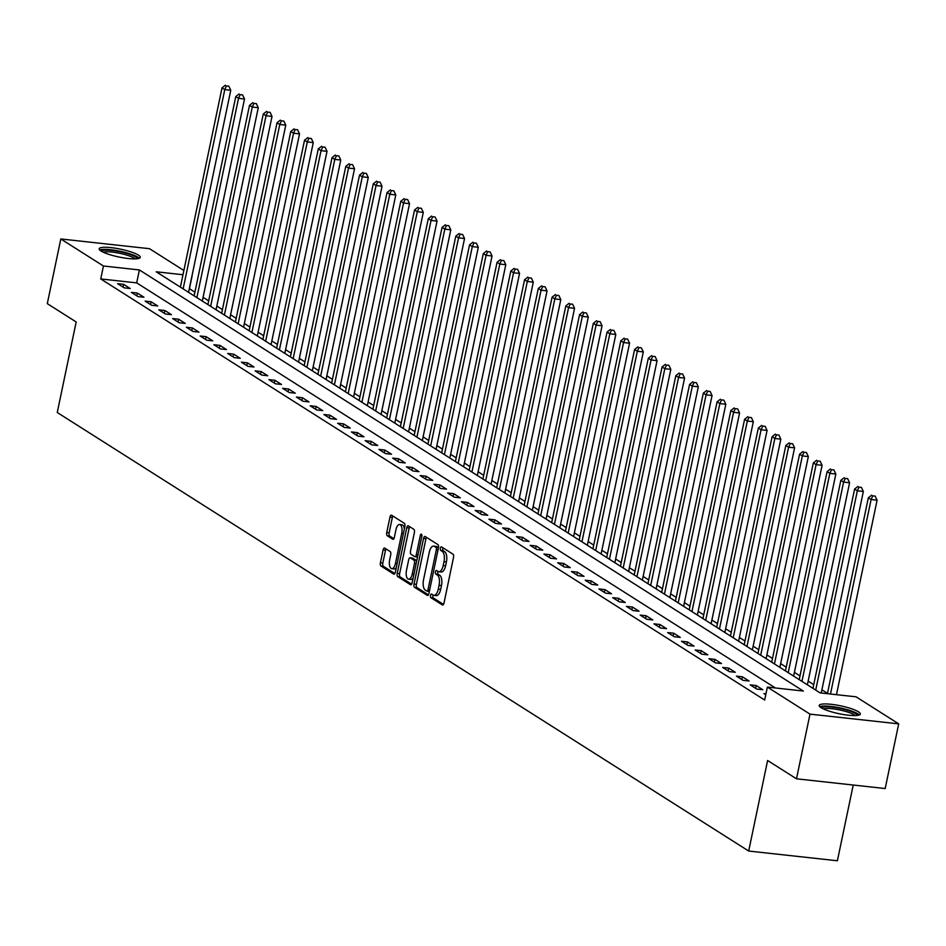 <?xml version="1.0" encoding="UTF-8"?>
<svg xmlns="http://www.w3.org/2000/svg" width="946" height="946" viewBox="0 0 946 946"><rect width="100%" height="100%" fill="white"/><g stroke="black" fill="none" stroke-linecap="round" stroke-linejoin="round"><path stroke-width="1.42" d="M430.513 595.412A1.845 0.828 -83.7 0 0 430.891 597.671L442.361 604.943A2.637 1.171 -83.7 0 0 442.61 605.026A2.637 1.171 -83.7 0 0 443.981 603.087L453.524 557.383A2.637 1.171 -83.7 0 0 452.98 554.155L441.498 546.883A1.845 0.828 -83.7 0 0 441.333 546.812A1.845 0.828 -83.7 0 0 440.375 548.172A1.845 0.828 -83.7 0 0 440.765 550.43L442.243 551.376A8.455 3.76 -83.7 0 1 444.005 561.688L443.213 565.507A8.455 3.76 -83.7 0 1 438.826 571.715A8.455 3.76 -83.7 0 1 438.057 571.431L436.567 570.497A1.845 0.828 -83.7 0 0 436.402 570.438A1.845 0.828 -83.7 0 0 435.444 571.798A1.845 0.828 -83.7 0 0 435.822 574.045L437.312 574.991A8.455 3.76 -83.7 0 1 439.074 585.314L438.27 589.122A8.455 3.76 -83.7 0 1 433.895 595.33A8.455 3.76 -83.7 0 1 433.126 595.058L431.636 594.112A1.845 0.828 -83.7 0 0 431.471 594.053A1.845 0.828 -83.7 0 0 430.513 595.412M433.102 595.046A1.845 0.828 -83.7 0 0 432.901 595.673A1.845 0.828 -83.7 0 0 433.292 597.931L443.497 604.399M442.965 547.805A1.845 0.828 -83.7 0 0 442.775 548.444A1.845 0.828 -83.7 0 0 443.154 550.69L444.644 551.636L442.243 551.376M438.033 571.419A1.845 0.828 -83.7 0 0 437.844 572.058A1.845 0.828 -83.7 0 0 438.223 574.317L439.713 575.251L437.312 574.991M138.435 255.124A21.001 4.009 -168.2 0 1 140.292 257.371A21.001 4.009 -168.2 0 1 123.725 257.891A21.001 4.009 -168.2 0 1 101.045 251.021A21.001 4.009 -168.2 0 1 99.176 248.786A21.001 4.009 -168.2 0 1 115.743 248.266A21.001 4.009 -168.2 0 1 138.435 255.124M858.471 711.806A21.001 4.009 -168.2 0 1 860.328 714.053A21.001 4.009 -168.2 0 1 843.761 714.573A21.001 4.009 -168.2 0 1 821.081 707.703A21.001 4.009 -168.2 0 1 819.212 705.456A21.001 4.009 -168.2 0 1 835.779 704.936A21.001 4.009 -168.2 0 1 858.471 711.806M384.715 548.101A2.637 1.171 -83.7 0 0 384.478 548.018A2.637 1.171 -83.7 0 0 383.106 549.957L380.422 562.787A2.637 1.171 -83.7 0 0 380.978 566.004L393.713 574.092A2.637 1.171 -83.7 0 0 393.962 574.175A2.637 1.171 -83.7 0 0 395.333 572.235L404.876 526.52A2.637 1.171 -83.7 0 0 404.332 523.304L391.585 515.215A2.637 1.171 -83.7 0 0 391.348 515.132A2.637 1.171 -83.7 0 0 389.977 517.072L386.737 532.563A2.637 1.171 -83.7 0 0 387.292 535.791L392.744 539.244A2.637 1.171 -83.7 0 0 392.98 539.338A2.637 1.171 -83.7 0 0 394.352 537.387L395.96 529.713A7.071 3.145 -83.7 0 1 399.614 524.51A7.071 3.145 -83.7 0 1 401.731 533.378L395.452 563.461A7.071 3.145 -83.7 0 1 391.786 568.664A7.071 3.145 -83.7 0 1 389.669 559.807L390.722 554.782A2.637 1.171 -83.7 0 0 390.166 551.565L384.715 548.101M182.98 274.73L156.185 271.786L820.111 692.886L856.071 696.824L898.7 723.867L885.184 788.538L796.485 778.806L767.608 760.489L748.688 851.045L57.257 412.503L76.177 321.959L47.3 303.642L60.816 238.96L149.515 248.692L183.867 270.485M796.485 778.806L810.001 714.135L767.372 687.092L803.331 691.041L139.405 269.953L103.445 266.003L60.816 238.96M775.401 687.979L136.697 282.878L100.737 278.94L764.664 700.028L767.372 687.092M100.737 278.94L103.445 266.003M414.017 584.084A2.637 1.171 -83.7 0 0 414.561 587.312L427.308 595.389A2.637 1.171 -83.7 0 0 427.545 595.472A2.637 1.171 -83.7 0 0 428.916 593.532L438.459 547.829A2.637 1.171 -83.7 0 0 437.915 544.6L425.168 536.524A2.637 1.171 -83.7 0 0 424.931 536.429A2.637 1.171 -83.7 0 0 423.56 538.369L414.017 584.084L416.406 584.344A2.637 1.171 -83.7 0 0 416.961 587.572L428.432 594.845M410.517 584.734L397.769 576.658A2.637 1.171 -83.7 0 1 397.214 573.43L406.768 527.726A2.637 1.171 -83.7 0 1 408.14 525.787A2.637 1.171 -83.7 0 1 408.376 525.87L413.828 529.322A2.637 1.171 -83.7 0 1 414.383 532.551L410.505 551.092A2.637 1.171 -83.7 0 0 411.061 554.309L414.679 556.603A2.637 1.171 -83.7 0 0 414.916 556.697A2.637 1.171 -83.7 0 0 416.287 554.758L420.32 535.46A1.845 0.828 -83.7 0 1 421.277 534.1A1.845 0.828 -83.7 0 1 421.833 536.417L412.125 582.89A2.637 1.171 -83.7 0 1 410.753 584.829A2.637 1.171 -83.7 0 1 410.517 584.734L411.013 584.794M765.964 693.82L763.954 693.607L765.775 694.754M762.795 689.729L756.197 685.543L750.202 684.88L756.8 689.066L762.795 689.729M749.043 681.002L742.444 676.816L736.449 676.154L743.048 680.351L749.043 681.002M735.29 672.287L728.692 668.101L722.697 667.438L729.295 671.625L735.29 672.287M721.538 663.56L714.94 659.374L708.944 658.712L715.543 662.898L721.538 663.56M707.785 654.833L701.187 650.647L695.192 649.997L701.802 654.183L707.785 654.833M694.033 646.118L687.435 641.932L681.439 641.27L688.049 645.456L694.033 646.118M680.292 637.391L673.682 633.205L667.687 632.555L674.297 636.741L680.292 637.391M666.54 628.676L659.93 624.49L653.946 623.828L660.545 628.014L666.54 628.676M652.787 619.949L646.177 615.763L640.194 615.101L646.792 619.287L652.787 619.949M639.035 611.234L632.436 607.036L626.441 606.386L633.04 610.572L639.035 611.234M625.282 602.507L618.684 598.321L612.689 597.659L619.287 601.845L625.282 602.507M611.53 593.781L604.932 589.595L598.936 588.944L605.535 593.13L611.53 593.781M597.777 585.066L591.179 580.879L585.184 580.217L591.782 584.403L597.777 585.066M584.025 576.339L577.427 572.153L571.431 571.502L578.03 575.688L584.025 576.339M570.272 567.624L563.674 563.438L557.679 562.775L564.277 566.961L570.272 567.624M556.52 558.897L549.922 554.711L543.926 554.049L550.525 558.235L556.52 558.897M542.768 550.17L536.169 545.984L530.174 545.334L536.772 549.52L542.768 550.17M529.015 541.455L522.417 537.269L516.421 536.607L523.02 540.793L529.015 541.455M515.263 532.728L508.664 528.542L502.669 527.892L509.279 532.078L515.263 532.728M501.51 524.013L494.912 519.827L488.916 519.165L495.527 523.351L501.51 524.013M487.769 515.286L481.159 511.1L475.164 510.438L481.774 514.636L487.769 515.286M474.017 506.571L467.407 502.385L461.423 501.723L468.022 505.909L474.017 506.571M460.264 497.844L453.654 493.658L447.671 492.996L454.269 497.182L460.264 497.844M446.512 489.117L439.914 484.931L433.918 484.281L440.517 488.467L446.512 489.117M432.76 480.402L426.161 476.216L420.166 475.554L426.764 479.74L432.76 480.402M419.007 471.676L412.409 467.49L406.413 466.839L413.012 471.025L419.007 471.676M405.255 462.961L398.656 458.775L392.661 458.112L399.259 462.298L405.255 462.961M391.502 454.234L384.904 450.048L378.908 449.385L385.507 453.572L391.502 454.234M377.75 445.519L371.151 441.321L365.156 440.67L371.754 444.857L377.75 445.519M363.997 436.792L357.399 432.606L351.404 431.944L358.002 436.13L363.997 436.792M350.245 428.065L343.646 423.879L337.651 423.229L344.249 427.415L350.245 428.065M336.492 419.35L329.894 415.164L323.899 414.502L330.497 418.688L336.492 419.35M322.74 410.623L316.141 406.437L310.146 405.787L316.756 409.973L322.74 410.623M308.987 401.908L302.389 397.722L296.394 397.06L303.004 401.246L308.987 401.908M295.247 393.181L288.636 388.995L282.641 388.333L289.251 392.519L295.247 393.181M281.494 384.454L274.884 380.268L268.901 379.618L275.499 383.804L281.494 384.454M267.742 375.739L261.131 371.553L255.148 370.891L261.746 375.077L267.742 375.739M253.989 367.013L247.391 362.826L241.396 362.176L247.994 366.362L253.989 367.013M240.237 358.298L233.638 354.111L227.643 353.449L234.241 357.635L240.237 358.298M226.484 349.571L219.886 345.385L213.891 344.722L220.489 348.92L226.484 349.571M212.732 340.856L206.133 336.67L200.138 336.007L206.736 340.193L212.732 340.856M198.979 332.129L192.381 327.943L186.386 327.281L192.984 331.467L198.979 332.129M185.227 323.402L178.628 319.216L172.633 318.565L179.232 322.752L185.227 323.402M171.474 314.687L164.876 310.501L158.881 309.839L165.479 314.025L171.474 314.687M157.722 305.96L151.124 301.774L145.128 301.124L151.727 305.31L157.722 305.96M143.969 297.245L137.371 293.059L131.376 292.397L137.974 296.583L143.969 297.245M130.217 288.518L123.619 284.332L117.623 283.67L124.233 287.856L130.217 288.518M827.49 693.347L821.908 689.811M813.737 684.632L808.156 681.085M799.985 675.905L794.404 672.37M786.232 667.19L780.651 663.643M772.492 658.463L766.899 654.916M758.739 649.736L753.146 646.201M744.987 641.021L739.394 637.474M731.234 632.295L725.641 628.759M717.482 623.58L711.889 620.032M703.729 614.853L698.136 611.305M689.977 606.138L684.384 602.59M676.224 597.411L670.631 593.863M662.472 588.684L656.891 585.148M648.72 579.969L643.138 576.421M634.967 571.242L629.386 567.706M621.215 562.527L615.633 558.98M607.462 553.8L601.881 550.253M593.71 545.085L588.128 541.538M579.969 536.358L574.376 532.811M566.216 527.632L560.623 524.096M552.464 518.916L546.871 515.369M538.712 510.19L533.118 506.654M524.959 501.475L519.366 497.927M511.207 492.748L505.613 489.2M497.454 484.033L491.861 480.485M483.702 475.306L478.108 471.758M469.949 466.579L464.368 463.043M456.197 457.864L450.615 454.317M442.444 449.137L436.863 445.59M428.692 440.422L423.11 436.875M414.939 431.695L409.358 428.148M401.187 422.968L395.605 419.433M387.446 414.253L381.853 410.706M373.694 405.527L368.1 401.991M359.941 396.812L354.348 393.264M346.189 388.085L340.595 384.537M332.436 379.37L326.843 375.822M318.684 370.643L313.091 367.095M304.931 361.916L299.338 358.38M291.179 353.201L285.586 349.653M277.426 344.474L271.845 340.938M263.674 335.759L258.092 332.212M249.921 327.032L244.34 323.485M236.169 318.317L230.588 314.77M222.416 309.59L216.835 306.043M208.664 300.863L203.083 297.328M194.923 292.148L189.318 288.66M748.688 851.045L837.387 860.777L853.221 785.038M898.7 723.867L810.001 714.135M189.436 288.672L192.144 275.735M136.697 282.878L139.405 269.953M756.197 685.543L755.618 688.31M742.444 676.816L741.865 679.595M728.692 668.101L728.113 670.868M714.94 659.374L714.36 662.153M701.187 650.647L700.608 653.426M687.435 641.932L686.855 644.711M673.682 633.205L673.103 635.984M659.93 624.49L659.35 627.257M646.177 615.763L645.598 618.542M632.436 607.036L631.845 609.815M618.684 598.321L618.105 601.1M604.932 589.595L604.352 592.373M591.179 580.879L590.6 583.647M577.427 572.153L576.847 574.932M563.674 563.438L563.095 566.205M549.922 554.711L549.342 557.49M536.169 545.984L535.59 548.763M522.417 537.269L521.837 540.048M508.664 528.542L508.085 531.321M494.912 519.827L494.332 522.594M481.159 511.1L480.58 513.879M467.407 502.385L466.827 505.152M453.654 493.658L453.075 496.437M439.914 484.931L439.322 487.71M426.161 476.216L425.582 478.995M412.409 467.49L411.829 470.268M398.656 458.775L398.077 461.542M384.904 450.048L384.324 452.827M371.151 441.321L370.572 444.1M357.399 432.606L356.819 435.385M343.646 423.879L343.067 426.658M329.894 415.164L329.314 417.931M316.141 406.437L315.562 409.216M302.389 397.722L301.809 400.489M288.636 388.995L288.057 391.774M274.884 380.268L274.305 383.047M261.131 371.553L260.552 374.332M247.391 362.826L246.8 365.605M233.638 354.111L233.059 356.879M219.886 345.385L219.306 348.163M206.133 336.67L205.554 339.437M192.381 327.943L191.802 330.722M178.628 319.216L178.049 321.995M164.876 310.501L164.297 313.28M151.124 301.774L150.544 304.553M137.371 293.059L136.792 295.826M123.619 284.332L123.039 287.111M435.515 595.318A8.455 3.76 -83.7 0 0 436.295 595.602A8.455 3.76 -83.7 0 0 440.67 589.382L438.27 589.122M439.713 575.251A8.455 3.76 -83.7 0 1 441.463 585.574L440.67 589.382M440.458 571.703A8.455 3.76 -83.7 0 0 441.226 571.975A8.455 3.76 -83.7 0 0 445.601 565.767L443.213 565.507M444.644 551.636A8.455 3.76 -83.7 0 1 446.406 561.959L445.601 565.767M426.445 537.328A2.637 1.171 -83.7 0 0 425.96 538.641L416.406 584.344M426.859 591.084A1.845 0.828 -83.7 0 0 427.024 591.144A1.845 0.828 -83.7 0 0 427.982 589.784L436.366 549.661A1.845 0.828 -83.7 0 0 435.988 547.403L434.415 546.41A8.455 3.76 -83.7 0 0 433.646 546.126A8.455 3.76 -83.7 0 0 429.259 552.346L423.536 579.768A8.455 3.76 -83.7 0 0 425.286 590.091L426.859 591.084M427.202 591.12L429.259 591.345A1.845 0.828 -83.7 0 0 429.366 591.392L427.024 591.144M438.483 547.746A1.845 0.828 -83.7 0 0 438.376 547.663L435.988 547.403M433.646 546.126L436.035 546.386A8.455 3.76 -83.7 0 1 436.815 546.67L438.376 547.663M411.64 584.19L400.17 576.918L397.769 576.658M409.653 526.674A2.637 1.171 -83.7 0 0 409.169 527.986L399.614 573.702A2.637 1.171 -83.7 0 0 400.17 576.918M415.176 556.662L417.068 556.875A2.637 1.171 -83.7 0 0 417.316 556.958A2.637 1.171 -83.7 0 0 417.541 556.934M406.484 570.332A7.071 3.145 -83.7 0 0 408.613 579.189A7.071 3.145 -83.7 0 0 412.267 573.986L414.478 563.39A2.637 1.171 -83.7 0 0 413.934 560.162L410.316 557.868A2.637 1.171 -83.7 0 0 410.067 557.785A2.637 1.171 -83.7 0 0 408.707 559.725L406.484 570.332M408.613 579.189L411.002 579.449A7.071 3.145 -83.7 0 0 413.106 578.136M416.713 560.907A2.637 1.171 -83.7 0 0 416.335 560.422L413.934 560.162M412.22 558.081A2.637 1.171 -83.7 0 1 412.468 558.045A2.637 1.171 -83.7 0 1 412.716 558.128L416.335 560.422M391.786 568.664L394.186 568.924A7.071 3.145 -83.7 0 0 396.291 567.624M404.38 528.92A7.071 3.145 -83.7 0 0 402.015 524.782L399.614 524.51M392.862 516.031A2.637 1.171 -83.7 0 0 392.377 517.332L389.137 532.823A2.637 1.171 -83.7 0 0 389.693 536.051L393.867 538.7M385.992 548.917A2.637 1.171 -83.7 0 0 385.507 550.217L382.823 563.047A2.637 1.171 -83.7 0 0 383.378 566.276L394.849 573.548M836.465 694.671L877.096 500.198L871.1 499.535L868.345 497.797L827.419 693.678M830.47 694.021L871.1 499.535L872.768 495.846L875.168 496.106L872.768 495.846M868.345 497.797L871.668 495.148M875.168 496.106L877.096 500.198M821.234 693.004L863.343 491.471L857.348 490.82L854.593 489.07L812.969 688.345M815.712 690.095L857.348 490.82L859.015 487.131L861.416 487.391L859.015 487.131M854.593 489.07L857.916 486.433M861.416 487.391L863.343 491.471M807.376 684.809L849.591 482.756L843.596 482.093L840.84 480.355L799.216 679.63M801.96 681.368L843.596 482.093L845.275 478.404L847.663 478.664L845.275 478.404M840.84 480.355L844.175 477.706M847.663 478.664L849.591 482.756M793.623 676.083L835.838 474.029L829.843 473.367L827.088 471.628L785.464 670.903M788.207 672.653L829.843 473.367L831.522 469.689L833.911 469.949L831.522 469.689M827.088 471.628L830.422 468.98M833.911 469.949L835.838 474.029M779.871 667.356L822.086 465.314L816.091 464.652L813.335 462.901L771.711 662.188M774.455 663.926L816.091 464.652L817.77 460.962L820.158 461.222L817.77 460.962M813.335 462.901L816.67 460.264M820.158 461.222L822.086 465.314M821.577 708.01A18.175 3.465 -168.2 0 1 841.006 708.637A18.175 3.465 -168.2 0 1 857.147 715.436M855.089 715.566A16.827 3.216 11.8 0 0 840.604 710.162A16.827 3.216 11.8 0 0 823.41 708.944M859.311 714.963A20.871 3.985 11.8 0 0 841.242 708.164A20.871 3.985 11.8 0 0 819.792 706.709M101.541 251.329A18.175 3.465 -168.2 0 1 116.11 251.021A18.175 3.465 -168.2 0 1 135.491 256.922A18.175 3.465 -168.2 0 1 137.111 258.755M135.053 258.885A16.827 3.216 11.8 0 0 134.013 258.081A16.827 3.216 11.8 0 0 118.108 252.984A16.827 3.216 11.8 0 0 103.374 252.263M139.275 258.282A20.871 3.985 11.8 0 0 137.88 257.182A20.871 3.985 11.8 0 0 117.931 250.82A20.871 3.985 11.8 0 0 99.756 250.028M766.118 658.641L808.333 456.587L802.338 455.925L799.583 454.186L757.959 653.461M760.702 655.2L802.338 455.925L804.017 452.235L806.418 452.507L804.017 452.235M799.583 454.186L802.918 451.538M806.418 452.507L808.333 456.587M752.366 649.914L794.581 447.86L788.586 447.21L785.842 445.46L744.206 644.734M746.962 646.485L788.586 447.21L790.265 443.52L792.665 443.78L790.265 443.52M785.842 445.46L789.165 442.823M792.665 443.78L794.581 447.86M738.613 641.199L780.828 439.145L774.833 438.483L772.09 436.745L730.454 636.019M733.209 637.758L774.833 438.483L776.512 434.793L778.913 435.054L776.512 434.793M772.09 436.745L775.413 434.096M778.913 435.054L780.828 439.145M724.861 632.472L767.076 430.418L761.081 429.768L758.337 428.018L716.701 627.293M719.457 629.043L761.081 429.768L762.76 426.078L765.16 426.339L762.76 426.078M758.337 428.018L761.66 425.381M765.16 426.339L767.076 430.418M711.12 623.745L753.323 421.703L747.328 421.041L744.585 419.303L702.949 618.578M705.704 620.316L747.328 421.041L749.007 417.352L751.408 417.612L749.007 417.352M744.585 419.303L747.908 416.654M751.408 417.612L753.323 421.703M697.368 615.03L739.571 412.976L733.576 412.314L730.832 410.576L689.196 609.851M691.952 611.601L733.576 412.314L735.255 408.625L737.655 408.897L735.255 408.625M730.832 410.576L734.155 407.927M737.655 408.897L739.571 412.976M683.615 606.303L725.818 404.249L719.835 403.599L717.08 401.849L675.444 601.124M678.199 602.874L719.835 403.599L721.502 399.91L723.903 400.17L721.502 399.91M717.08 401.849L720.403 399.212M723.903 400.17L725.818 404.249M669.863 597.588L712.066 395.534L706.083 394.872L703.327 393.134L661.692 592.409M664.447 594.147L706.083 394.872L707.75 391.183L710.15 391.455L707.75 391.183M703.327 393.134L706.65 390.485M710.15 391.455L712.066 395.534M656.11 588.861L698.314 386.808L692.33 386.157L689.575 384.407L647.939 583.682M650.694 585.432L692.33 386.157L693.997 382.468L696.398 382.728L693.997 382.468M689.575 384.407L692.898 381.77M696.398 382.728L698.314 386.808M642.358 580.146L684.573 378.093L678.578 377.43L675.822 375.692L634.198 574.967M636.942 576.705L678.578 377.43L680.245 373.741L682.645 374.001L680.245 373.741M675.822 375.692L679.145 373.043M682.645 374.001L684.573 378.093M628.605 571.419L670.82 369.366L664.825 368.715L662.07 366.965L620.446 566.24M623.189 567.99L664.825 368.715L666.492 365.026L668.893 365.286L666.492 365.026M662.07 366.965L665.393 364.328M668.893 365.286L670.82 369.366M614.853 562.693L657.068 360.651L651.073 359.988L648.317 358.238L606.693 557.525M609.437 559.263L651.073 359.988L652.752 356.299L655.14 356.559L652.752 356.299M648.317 358.238L651.652 355.601M655.14 356.559L657.068 360.651M601.1 553.978L643.315 351.924L637.32 351.262L634.565 349.523L592.941 548.798M595.684 550.548L637.32 351.262L638.999 347.572L641.388 347.844L638.999 347.572M634.565 349.523L637.9 346.875M641.388 347.844L643.315 351.924M587.348 545.251L629.563 343.197L623.568 342.547L620.812 340.797L579.189 540.071M581.932 541.822L623.568 342.547L625.247 338.857L627.636 339.117L625.247 338.857M620.812 340.797L624.147 338.16M627.636 339.117L629.563 343.197M573.595 536.536L615.811 334.482L609.815 333.82L607.06 332.081L565.436 531.356M568.179 533.095L609.815 333.82L611.494 330.13L613.895 330.39L611.494 330.13M607.06 332.081L610.395 329.433M613.895 330.39L615.811 334.482M559.843 527.809L602.058 325.755L596.063 325.105L593.319 323.355L551.684 522.63M554.439 524.38L596.063 325.105L597.742 321.415L600.142 321.675L597.742 321.415M593.319 323.355L596.642 320.718M600.142 321.675L602.058 325.755M546.09 519.094L588.306 317.04L582.31 316.378L579.567 314.64L537.931 513.915M540.686 515.653L582.31 316.378L583.989 312.688L586.39 312.949L583.989 312.688M579.567 314.64L582.89 311.991M586.39 312.949L588.306 317.04M532.338 510.367L574.553 308.313L568.558 307.663L565.814 305.913L524.179 505.188M526.934 506.938L568.558 307.663L570.237 303.973L572.637 304.234L570.237 303.973M565.814 305.913L569.137 303.276M572.637 304.234L574.553 308.313M518.597 501.64L560.801 299.598L554.805 298.936L552.062 297.186L510.426 496.473M513.181 498.211L554.805 298.936L556.485 295.247L558.885 295.507L556.485 295.247M552.062 297.186L555.385 294.549M558.885 295.507L560.801 299.598M504.845 492.925L547.048 290.871L541.053 290.209L538.309 288.471L496.674 487.746M499.429 489.484L541.053 290.209L542.732 286.52L545.133 286.792L542.732 286.52M538.309 288.471L541.632 285.822M545.133 286.792L547.048 290.871M491.092 484.198L533.296 282.144L527.312 281.494L524.557 279.744L482.921 479.019M485.676 480.769L527.312 281.494L528.98 277.805L531.38 278.065L528.98 277.805M524.557 279.744L527.88 277.107M531.38 278.065L533.296 282.144M477.34 475.483L519.543 273.429L513.56 272.767L510.805 271.029L469.169 470.304M471.924 472.042L513.56 272.767L515.227 269.078L517.628 269.338L515.227 269.078M510.805 271.029L514.127 268.38M517.628 269.338L519.543 273.429M463.587 466.756L505.791 264.703L499.807 264.052L497.052 262.302L455.416 461.577M458.171 463.327L499.807 264.052L501.475 260.363L503.875 260.623L501.475 260.363M497.052 262.302L500.375 259.665M503.875 260.623L505.791 264.703M449.835 458.03L492.05 255.988L486.055 255.325L483.3 253.587L441.676 452.862M444.419 454.6L486.055 255.325L487.722 251.636L490.123 251.896L487.722 251.636M483.3 253.587L486.622 250.938M490.123 251.896L492.05 255.988M436.082 449.315L478.298 247.261L472.302 246.599L469.547 244.86L427.923 444.135M430.667 445.885L472.302 246.599L473.97 242.909L476.37 243.181L473.97 242.909M469.547 244.86L472.87 242.211M476.37 243.181L478.298 247.261M422.33 440.588L464.545 238.534L458.55 237.884L455.795 236.133L414.171 435.408M416.914 437.158L458.55 237.884L460.229 234.194L462.618 234.454L460.229 234.194M455.795 236.133L459.129 233.496M462.618 234.454L464.545 238.534M408.577 431.873L450.793 229.819L444.797 229.157L442.042 227.418L400.418 426.693M403.162 428.432L444.797 229.157L446.477 225.467L448.865 225.739L446.477 225.467M442.042 227.418L445.377 224.77M448.865 225.739L450.793 229.819M394.825 423.146L437.04 221.092L431.045 220.442L428.29 218.692L386.666 417.966M389.409 419.717L431.045 220.442L432.724 216.752L435.113 217.012L432.724 216.752M428.29 218.692L431.624 216.055M435.113 217.012L437.04 221.092M381.072 414.431L423.288 212.377L417.292 211.715L414.537 209.977L372.913 409.251M375.657 410.99L417.292 211.715L418.972 208.025L421.36 208.286L418.972 208.025M414.537 209.977L417.872 207.328M421.36 208.286L423.288 212.377M367.32 405.704L409.535 203.65L403.54 203L400.797 201.25L359.161 400.525M361.916 402.275L403.54 203L405.219 199.31L407.62 199.571L405.219 199.31M400.797 201.25L404.119 198.613M407.62 199.571L409.535 203.65M353.568 396.977L395.783 194.935L389.787 194.273L387.044 192.523L345.408 391.81M348.163 393.548L389.787 194.273L391.467 190.584L393.867 190.844L391.467 190.584M387.044 192.523L390.367 189.886M393.867 190.844L395.783 194.935M339.815 388.262L382.03 186.208L376.035 185.546L373.292 183.808L331.656 383.083M334.411 384.833L376.035 185.546L377.714 181.857L380.115 182.129L377.714 181.857M373.292 183.808L376.614 181.159M380.115 182.129L382.03 186.208M326.074 379.535L368.278 177.481L362.283 176.831L359.539 175.081L317.903 374.356M320.659 376.106L362.283 176.831L363.962 173.142L366.362 173.402L363.962 173.142M359.539 175.081L362.862 172.444M366.362 173.402L368.278 177.481M312.322 370.82L354.525 168.766L348.53 168.104L345.787 166.366L304.151 365.641M306.906 367.379L348.53 168.104L350.209 164.415L352.61 164.687L350.209 164.415M345.787 166.366L349.109 163.717M352.61 164.687L354.525 168.766M298.569 362.093L340.773 160.04L334.789 159.389L332.034 157.639L290.398 356.914M293.154 358.664L334.789 159.389L336.457 155.7L338.857 155.96L336.457 155.7M332.034 157.639L335.357 155.002M338.857 155.96L340.773 160.04M284.817 353.378L327.02 151.325L321.037 150.662L318.282 148.924L276.646 348.199M279.401 349.937L321.037 150.662L322.704 146.973L325.105 147.233L322.704 146.973M318.282 148.924L321.605 146.275M325.105 147.233L327.02 151.325M271.064 344.651L313.268 142.598L307.284 141.947L304.529 140.197L262.893 339.472M265.649 341.222L307.284 141.947L308.952 138.258L311.352 138.518L308.952 138.258M304.529 140.197L307.852 137.56M311.352 138.518L313.268 142.598M257.312 335.925L299.527 133.883L293.532 133.22L290.777 131.47L249.153 330.757M251.896 332.495L293.532 133.22L295.199 129.531L297.6 129.791L295.199 129.531M290.777 131.47L294.1 128.833M297.6 129.791L299.527 133.883M243.56 327.21L285.775 125.156L279.78 124.494L277.024 122.755L235.4 322.03M238.144 323.769L279.78 124.494L281.447 120.804L283.847 121.076L281.447 120.804M277.024 122.755L280.347 120.107M283.847 121.076L285.775 125.156M229.807 318.483L272.022 116.429L266.027 115.779L263.272 114.028L221.648 313.303M224.391 315.053L266.027 115.779L267.706 112.089L270.095 112.349L267.706 112.089M263.272 114.028L266.606 111.392M270.095 112.349L272.022 116.429M216.055 309.768L258.27 107.714L252.275 107.052L249.519 105.313L207.895 304.588M210.639 306.327L252.275 107.052L253.954 103.362L256.342 103.622L253.954 103.362M249.519 105.313L252.854 102.665M256.342 103.622L258.27 107.714M202.302 301.041L244.517 98.987L238.522 98.337L235.767 96.587L194.143 295.862M196.886 297.612L238.522 98.337L240.201 94.647L242.59 94.907L240.201 94.647M235.767 96.587L239.102 93.95M242.59 94.907L244.517 98.987M188.55 292.314L230.765 90.272L224.77 89.61L222.014 87.872L180.39 287.146M183.134 288.885L224.77 89.61L226.449 85.92L228.837 86.181L226.449 85.92M222.014 87.872L225.349 85.223M228.837 86.181L230.765 90.272M433.292 597.931L430.891 597.671M443.154 550.69L440.765 550.43M438.223 574.317L435.822 574.045M441.463 585.574L439.074 585.314M446.406 561.959L444.005 561.688M425.96 538.641L423.56 538.369M416.961 587.572L414.561 587.312M429.661 589.961L427.982 589.784M438.045 549.839L436.366 549.661M436.815 546.67L434.415 546.41M399.614 573.702L397.214 573.43M409.169 527.986L406.768 527.726M417.955 554.935L416.287 554.758M421.916 535.625L420.32 535.46M413.946 574.175L412.267 573.986M416.157 563.568L414.478 563.39M412.716 558.128L410.316 557.868M397.119 563.65L395.452 563.461M403.41 533.556L401.731 533.378M389.693 536.051L387.292 535.791M389.137 532.823L386.737 532.563M392.377 517.332L389.977 517.072M383.378 566.276L380.978 566.004M382.823 563.047L380.422 562.787M385.507 550.217L383.106 549.957M436.295 595.602L433.895 595.33M441.226 571.975L438.826 571.715M417.316 556.958L414.916 556.697M412.468 558.045L410.067 557.785"/></g></svg>
